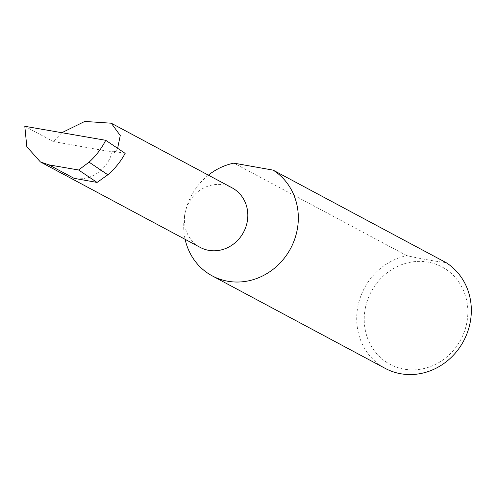 <?xml version="1.0" encoding="UTF-8"?>
<svg xmlns="http://www.w3.org/2000/svg" width="496" height="496" viewBox="0 0 496 496"><rect width="100%" height="100%" fill="white"/><g stroke="black" fill="none" stroke-linecap="round" stroke-linejoin="round"><path stroke-width="0.37" stroke-dasharray="2.48 1.86" d="M125.159 153.369L112.325 151.088L115.016 152.526L117.62 148.298M61.839 132.705L53.339 141.552L115.016 152.526M208.388 175.162A61.051 56.197 -61.9 0 0 185.275 212.114A33.778 31.093 118.1 0 1 232.047 187.817M365.645 306.671A55.192 50.803 118.1 0 1 428.091 262.13A55.192 50.803 118.1 0 1 466.426 324.595A55.192 50.803 118.1 0 1 403.98 369.136A55.192 50.803 118.1 0 1 365.645 306.671M446.121 262.644C434.831 261.274 421.749 258.943 406.881 255.669A61.051 56.197 -61.9 0 0 358.273 304.637A61.051 56.197 -61.9 0 0 385.225 368.392M406.881 255.669L233.883 163.147M200.186 247.386A33.778 31.093 118.1 0 1 185.275 212.114A61.051 56.197 -61.9 0 0 185.132 239.339M112.325 151.088A33.778 31.093 118.1 0 1 74.109 178.343M24.8 126.294L53.339 141.552"/><path stroke-width="0.74" d="M117.62 148.298L120.261 135.526L111.259 123.213L84.76 121.439L61.839 132.705M111.259 123.213L232.047 187.817A33.778 31.093 118.1 0 1 246.958 223.088A33.778 31.093 118.1 0 1 200.186 247.386L40.399 161.932L48.875 164.852L78.591 169.992L89.069 162.161L107.849 174.79C114.898 168.745 120.671 161.603 125.159 153.369L105.735 140.3L24.8 126.294L26.815 146.723L40.399 161.932M212.226 275.869L385.225 368.392A61.051 56.197 -61.9 0 0 469.762 324.465A61.051 56.197 -61.9 0 0 446.121 262.644L273.122 170.128A61.051 56.197 -61.9 0 1 296.757 231.948A61.051 56.197 -61.9 0 1 212.226 275.869A61.051 56.197 -61.9 0 1 185.132 239.339M273.122 170.128L233.883 163.147A61.051 56.197 -61.9 0 0 208.388 175.162M48.875 164.852L74.109 178.343L97.08 182.429L107.849 174.79M97.08 182.429L78.591 169.992M89.069 162.161C95.908 155.973 101.463 148.682 105.735 140.3"/></g></svg>
